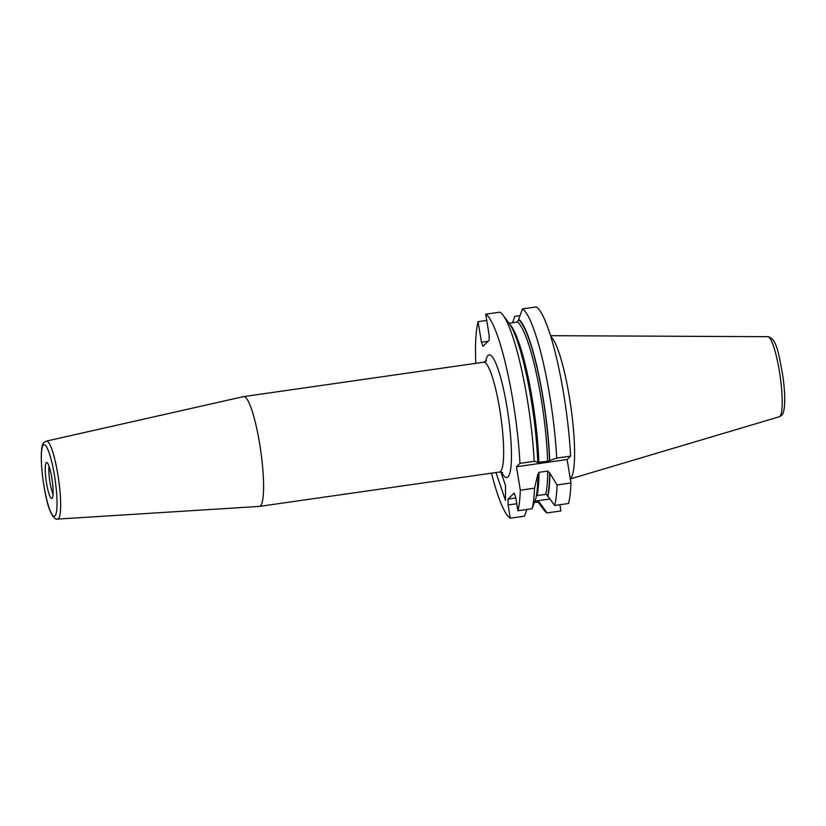 <?xml version="1.0" encoding="UTF-8"?>
<svg xmlns="http://www.w3.org/2000/svg" width="826" height="826" viewBox="0 0 826 826"><rect width="100%" height="100%" fill="white"/><g stroke="black" fill="none" stroke-linecap="round" stroke-linejoin="round"><path stroke-width="1.24" d="M46.256 462.663A18.203 3.015 81.8 0 1 46.896 462.519A18.203 3.015 81.8 0 1 52.131 479.854A18.203 3.015 81.8 0 1 52.1 498.326A18.203 3.015 81.8 0 1 52.038 498.377A18.203 3.015 81.8 0 1 46.493 482.869A18.203 3.015 81.8 0 1 46.256 462.663M550.859 336.564A72.523 12.008 81.8 0 1 571.024 407.951A72.523 12.008 81.8 0 1 570.467 478.543A72.523 12.008 81.8 0 1 570.27 478.729M260.448 505.853A55.466 9.189 81.8 0 1 259.416 506.41A55.466 9.189 81.8 0 1 259.292 506.421L57.613 519.079A39.39 6.525 81.8 0 0 58.44 518.676A39.39 6.525 81.8 0 0 58.181 476.55A39.39 6.525 81.8 0 0 46.442 441.094L243.556 396.614A55.466 9.189 81.8 0 1 243.68 396.594A55.466 9.189 81.8 0 1 260.149 446.897A55.466 9.189 81.8 0 1 260.448 505.853M475.766 363.347A103.684 17.17 81.8 0 1 478.068 321.644L481.444 342.232L482.942 346.331L489.168 340.26L489.095 334.767L485.729 314.179L499.947 312.145A103.684 17.17 81.8 0 1 503.086 315.253A103.684 17.17 81.8 0 1 534.185 461.331L519.957 463.365L516.477 466.762L520.318 490.221A103.684 17.17 81.8 0 1 517.912 510.747L515.744 497.51L514.154 493.143L508.021 499.121L508.093 504.985L510.261 518.212A103.684 17.17 81.8 0 1 491.501 473.164M485.729 314.179A103.684 17.17 81.8 0 1 519.957 463.365M503.086 315.253L509.208 323.451A94.288 15.611 81.8 0 1 537.747 462.25L537.54 462.467M534.185 461.331L537.747 462.25M537.571 462.415L547.617 461.238L556.714 458.1A103.684 17.17 81.8 0 0 522.476 308.914L518.749 319.218A94.288 15.611 81.8 0 1 549.693 460.547M518.749 319.218L517.572 322.016L509.043 323.245M522.476 308.914L536.373 306.921A103.684 17.17 81.8 0 1 570.611 456.107L556.714 458.1M486.741 320.405L478.068 321.644M526.916 509.456L524.479 516.178L510.261 518.212M559.883 504.727L560.906 510.953L547.008 512.946L539.347 502.146L534.443 502.342M540.152 504.159A94.288 15.611 81.8 0 1 537.912 501.847M512.512 322.749L514.815 316.389L520.039 315.635M547.008 512.946A103.684 17.17 81.8 0 1 543.869 509.838L537.902 501.847M495.941 472.524L505.502 500.453L505.522 485.543L500.886 472.028M570.611 456.107L567.121 459.514L570.962 482.962L557.065 484.955L549.682 472.947L547.741 471.068L538.986 472.327L537.736 474.661L534.536 488.176A103.684 17.17 81.8 0 1 532.13 508.702L517.912 510.747M534.536 488.176L520.318 490.221M532.13 508.702L535.857 498.408A94.288 15.611 81.8 0 0 537.922 475.797M538.986 472.327A91.769 15.198 81.8 0 1 537.034 495.6L545.79 494.351L547.659 495.786L554.659 505.481A103.684 17.17 81.8 0 0 557.065 484.955M549.868 474.093A94.288 15.611 81.8 0 1 547.803 496.694M570.962 482.962A103.684 17.17 81.8 0 1 568.556 503.488L554.659 505.481M53.06 494.278A16.314 2.705 81.8 0 1 49.694 480.422A16.314 2.705 81.8 0 1 49.033 466.174M567.121 459.514L516.477 466.762M549.62 499.028L534.876 501.145M516.766 503.736L508.093 504.985M515.827 498.006L508.021 499.121M488.125 341.272L481.444 342.232M779.93 416.387A40.464 6.701 81.8 0 1 779.341 416.748L781.489 415.468C782.057 414.528 784.235 414.156 784.7 402.355C784.865 394.766 784.225 385.814 782.78 375.52C778.897 354.643 776.585 337.958 767.87 336.678A40.464 6.701 81.8 0 1 779.785 373.868A40.464 6.701 81.8 0 1 779.93 416.387M243.68 396.594L483.757 362.201A55.466 9.189 81.8 0 1 500.226 412.504A55.466 9.189 81.8 0 1 500.525 471.46A55.466 9.189 81.8 0 1 499.493 472.018L502.642 472.74M485.678 361.478A61.991 10.263 81.8 0 1 488.042 355.448A61.991 10.263 81.8 0 1 507.03 407.383A61.991 10.263 81.8 0 1 507.938 476.943A61.991 10.263 81.8 0 1 501.537 472.173M54.981 515.909A36.137 5.988 81.8 0 1 43.912 485.626A36.137 5.988 81.8 0 1 43.375 445.08A36.137 5.988 81.8 0 1 54.444 475.353A36.137 5.988 81.8 0 1 54.981 515.909M509.528 323.906A91.769 15.198 81.8 0 1 538.851 462.498M517.572 322.016A91.769 15.198 81.8 0 1 547.617 461.238M518.893 320.127A93.4 15.467 81.8 0 1 549.517 460.712M540.008 503.251A93.4 15.467 81.8 0 1 538.49 501.805M547.741 471.068A91.769 15.198 81.8 0 1 545.79 494.351M549.682 472.947A93.4 15.467 81.8 0 1 547.659 495.786M779.341 416.748L570.301 478.935M483.757 362.201L486.524 360.725M259.416 506.41L499.493 472.018M46.442 441.094L44.284 442.292C39.978 443.397 40.309 468.869 45.399 493.917C49.364 515.434 55.321 520.215 57.613 519.079M767.87 336.678L550.581 335.686"/></g></svg>
